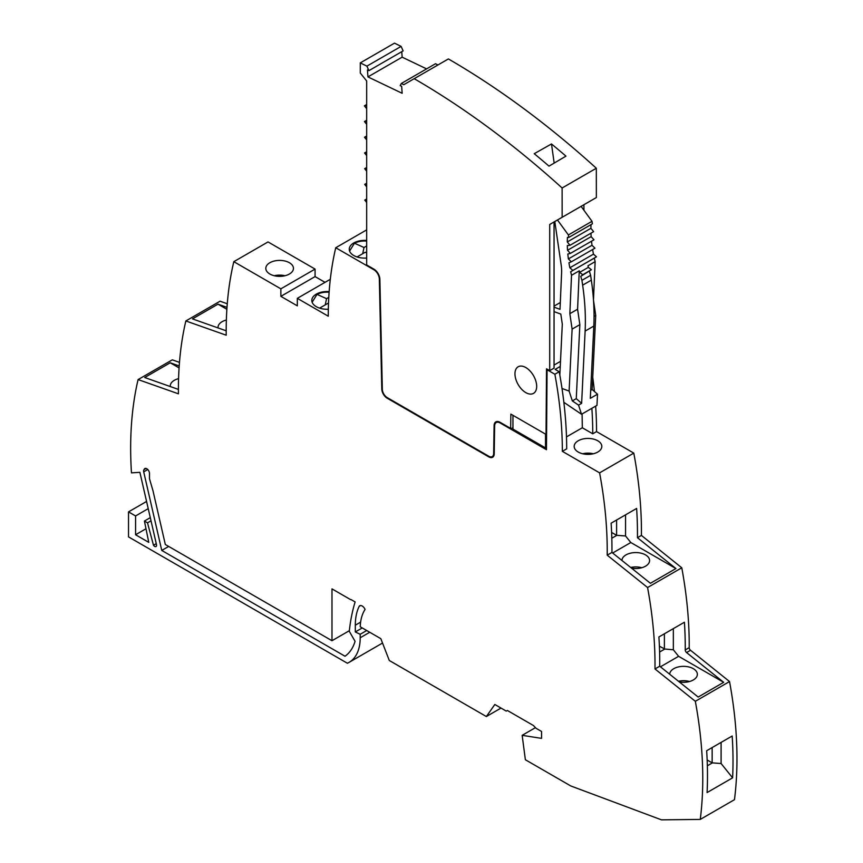 <?xml version="1.0" encoding="UTF-8"?>
<svg xmlns="http://www.w3.org/2000/svg" width="863" height="863" viewBox="0 0 863 863"><rect width="100%" height="100%" fill="white"/><g stroke="black" fill="none" stroke-linecap="round" stroke-linejoin="round"><path stroke-width="1.29" d="M325.017 282.341L315.071 276.591L315.071 269.083L268.026 241.931L233.819 261.672A383.884 221.629 -120 0 0 226.214 335.2L185.847 320.96A383.884 221.629 -120 0 0 178.436 393.819L138.091 379.58A383.884 221.629 -120 0 0 131.467 472.859L139.882 472.331L156.483 544.607A2.686 1.553 -120 0 1 156.009 546.527A2.686 1.553 -120 0 1 153.485 545.243L147.508 522.838L144.412 521.047L148.77 542.374L135.577 534.758L145.987 528.749M592.741 377.347A383.884 221.629 60 0 1 594.424 391.478M595.664 406.117A383.884 221.629 60 0 1 596.549 431.597L633.798 453.107A383.884 221.629 60 0 1 641.414 535.416L681.781 567.789A383.884 221.629 60 0 1 689.203 647.649A2.309 1.327 -120 0 0 690.519 650.27L729.537 681.554A383.884 221.629 60 0 1 734.478 799.677L700.271 819.419A383.884 221.629 -120 0 0 695.33 701.295L654.985 668.954A383.884 221.629 -120 0 0 647.574 587.53L607.207 555.168A383.884 221.629 -120 0 0 599.602 472.859L562.352 451.349L566.689 448.836A383.884 221.629 60 0 0 559.213 371.737L554.866 374.24A383.884 221.629 60 0 1 562.352 451.349M138.091 379.58L172.298 359.839L179.482 362.374M185.847 320.96L220.054 301.209L227.271 303.754M732.611 777.833A383.884 221.629 -120 0 0 732.18 736.01L706.657 750.734A383.884 221.629 60 0 1 707.088 792.568L732.611 777.833L721.101 763.528L712.148 762.86L712.148 747.574M729.537 681.554L695.33 701.295M723.679 682.331L686.56 652.557A2.309 1.327 60 0 1 685.244 649.936A383.884 221.629 -120 0 0 684.413 622.234L658.9 636.97A383.884 221.629 60 0 1 659.71 666.225L698.167 697.056L723.679 682.331L678.609 656.312L660.432 666.808M659.71 666.225L654.985 668.954M152.945 490.594L149.482 478.749L149.482 473.431A3.84 2.211 -120 0 0 147.8 469.569A3.84 2.211 -120 0 0 144.844 468.544A3.84 2.211 -120 0 0 144.143 469.526A3.452 1.996 -120 0 0 143.711 471.867L161.759 550.432L345.017 656.236A65.264 37.681 -120 0 0 355.071 641.317L349.288 631.306A228.792 132.093 -120 0 1 355.125 601.932L351.306 599.731A1.532 0.885 -120 0 0 350.594 599.623L331.985 588.879L331.985 640.713L165.318 544.499L152.945 490.594M315.071 276.591L280.863 296.343L280.863 288.835L233.819 261.672M146.57 501.457L128.522 511.878L135.577 515.945L135.577 534.758M128.522 511.878L128.522 536.883L347.368 663.237A53.743 31.025 -120 0 0 349.062 662.374A53.743 31.025 -120 0 0 360.195 637.768L360.195 634.283L355.308 631.953L355.308 625.19L360.615 622.126M700.271 819.419L661.5 819.85L570.745 785.934L525.373 759.742L522.158 735.33L541.565 738.372L541.565 731.468L536.128 728.34L533.42 725.513L507.358 710.465L506.268 711.101L494.833 704.488L486.365 716.538L389.299 660.497L380.831 638.674L360.216 626.765A56.052 32.363 60 0 1 365.081 609.407A4.995 2.88 -120 0 0 359.785 605.718A3.84 2.211 -120 0 0 359.72 605.75A3.84 2.211 -120 0 0 359.159 606.376A63.722 36.796 -120 0 0 355.308 625.19M554.866 374.24L547.066 369.742L546.462 449.709L500.065 422.924A7.681 4.434 -120 0 0 496.225 422.536A7.681 4.434 -120 0 0 494.639 425.944L494.219 453.852A7.681 4.434 60 0 1 492.622 457.261A7.681 4.434 60 0 1 488.782 456.872L387.217 398.231A7.681 4.434 60 0 1 381.791 388.997L379.332 278.997A7.681 4.434 -120 0 0 373.895 269.763L335.75 247.735A383.884 221.629 -120 0 0 328.264 316.203L297.325 298.339L297.325 305.847L280.863 296.343M535.459 727.638L522.158 735.33M349.353 630.691L331.985 640.713M486.365 716.538L501.025 708.07M146.052 468.426L144.143 469.526M362.244 627.94L355.308 631.953M168.684 546.441L161.759 550.432M360.195 634.283L366.71 630.519M144.412 521.047L150.291 517.649M147.508 522.838L151.014 520.81M135.577 515.945L148.22 508.652M721.101 742.396L721.101 763.528M712.547 762.795L707.358 765.794M156.257 543.647L153.485 545.243M329.116 292.233A15.361 8.867 0 0 0 322.859 292.514A15.361 8.867 0 0 0 317.001 294.38L326.559 298.652L328.781 297.368M328.339 309.245A15.351 8.867 180 0 1 311.813 300.346A15.351 8.867 180 0 1 322.859 291.888A15.351 8.867 180 0 1 329.159 291.608M179.213 365.966L170.216 362.784L144.704 377.519L178.414 389.418M325.243 304.866L326.559 298.652M227.001 307.347L217.983 304.164L192.46 318.9L226.192 330.799M330.313 279.288L297.325 298.339M289.407 274.013A13.819 7.983 180 0 1 274.348 275.75A13.819 7.983 180 0 1 265.815 268.371A13.819 7.983 180 0 1 269.86 262.73A13.819 7.983 180 0 1 284.919 261.004A13.819 7.983 180 0 1 293.452 268.371A13.819 7.983 180 0 1 289.407 274.013M280.863 288.835L315.071 269.083M328.49 303.733L327.778 303.409L319.612 308.123M366.678 229.882L335.75 247.735M366.678 258.026A15.351 8.867 180 0 1 349.256 249.18A15.351 8.867 180 0 1 360.313 240.723A15.351 8.867 180 0 1 366.678 240.453M367.217 265.275L373.906 269.137L366.678 264.963L366.678 80.971L360.292 73.031L360.292 62.891A2687.155 1551.437 -120 0 1 366.904 66.149L368.922 70.647L367.455 69.935L367.94 76.904L402.158 93.29L401.662 86.322L400.195 85.62L401.338 83.474A2687.155 1551.437 60 0 1 403.755 84.714L448.393 58.943A767.757 443.269 60 0 1 596.322 168.242L596.355 197.541L549.72 224.456L549.72 370.648L546.527 368.803L546.031 434.413L547.066 369.116L547.617 369.429L547.066 369.742M545.524 434.121L545.524 447.919L546.484 447.358M545.524 447.919L512.956 429.105L512.956 415.319M512.956 427.692L511.187 428.706L500.616 422.611A7.681 4.434 60 0 0 496.775 422.223L496.225 422.536M560.249 366.441L555.146 369.386L559.213 371.737M554.057 365.071L560.497 361.36M373.895 269.137A8.447 4.876 60 0 1 379.871 279.299L382.331 389.299A6.915 3.991 -120 0 0 387.217 397.606L488.782 456.247A6.915 3.991 -120 0 0 492.244 456.592A6.915 3.991 -120 0 0 493.668 453.528L494.1 425.621A8.447 4.876 60 0 1 495.847 421.878A8.447 4.876 60 0 1 500.065 422.298L510.648 428.404L510.864 414.111L546.031 434.413M401.759 51.683L402.147 57.163L426.602 68.878M437.962 64.973A2687.155 1551.437 -120 0 0 435.535 63.722L401.338 83.474M562.007 388.469L569.116 391.058L572.115 329.116L569.85 313.69L571.522 275.286A115.167 66.494 60 0 1 570.68 271.737L572.87 270.432L569.85 267.789A115.167 66.494 60 0 1 568.954 262.784L571.328 261.813L568.383 258.922A115.167 66.494 60 0 1 567.832 254.035L570.367 253.409L567.53 250.281A115.167 66.494 60 0 1 567.325 245.567L570.012 245.286L567.293 241.953A115.167 66.494 60 0 1 567.433 237.422L568.76 237.465L592.374 223.83L592.007 221.316L581.09 206.354L583.917 204.714L583.917 210.238M360.292 62.891L394.488 43.15A2687.155 1551.437 60 0 1 401.112 46.397L403.129 50.895L368.922 70.647M584.618 204.315L581.09 206.354M549.72 370.648L554.057 368.134L554.057 221.953L549.72 224.456M560.303 302.514L554.057 306.117M536.678 386.354A15.351 8.867 60 0 1 533.496 393.388A15.351 8.867 60 0 1 521.662 389.267A15.351 8.867 60 0 1 514.963 373.819A15.351 8.867 60 0 1 518.145 366.786A15.351 8.867 60 0 1 529.979 370.907A15.351 8.867 60 0 1 536.678 386.354M414.186 78.695A767.757 443.269 -120 0 1 562.115 187.994L562.147 217.282M510.648 428.404L511.187 428.706M217.983 304.164L226.872 309.299M401.112 46.397L366.904 66.149M402.147 57.163L367.94 76.904M551.489 143.959L534.229 153.7A767.757 443.269 60 0 1 549.008 166.138L565.966 156.138A767.757 443.269 -120 0 0 551.489 143.959L554.175 163.085M562.115 187.994L596.322 168.242M218.08 327.94A13.819 7.983 180 0 1 218.037 327.347A13.819 7.983 180 0 1 222.082 321.705A13.819 7.983 180 0 1 226.365 320.033M496.128 421.737A8.447 4.876 -120 0 0 494.639 425.308L494.219 453.215A6.915 3.991 60 0 1 492.784 456.279A6.915 3.991 60 0 1 492.503 456.419M387.217 398.231L387.757 397.919A7.681 4.434 -120 0 0 387.757 397.919L489.332 456.559A7.681 4.434 -120 0 0 492.892 457.088M366.678 183.226L364.682 184.38L366.678 186.84M366.678 184.186L364.682 184.38M366.678 167.487L364.628 168.673L366.678 171.208M366.678 168.468L364.628 168.673M366.678 151.748L364.564 152.967L366.678 155.567M366.678 152.762L364.564 152.967M284.973 275.739A13.819 7.983 -0 0 0 274.283 275.739M366.678 199.903L364.747 200.087L366.678 202.471M366.678 198.975L364.747 200.087M366.678 104.52L364.38 105.836L366.678 108.673M366.678 105.62L364.38 105.836M366.678 120.259L364.445 121.543L366.678 124.304M366.678 121.338L364.445 121.543M366.678 137.044L364.499 137.26L366.678 139.935M317.001 294.38L312.136 302.233M366.678 135.998L364.499 137.26M554.79 221.532L561.187 265.07A38.393 22.168 60 0 1 561.608 272.568L560.011 309.321L554.057 307.163M554.057 311.629L560.81 314.078L562.298 324.186L559.828 375.135M568.76 237.465L568.393 234.952L557.476 219.989M591.015 224.617A115.167 66.494 -120 0 0 590.907 228.317L593.625 231.651L570.012 245.286M590.972 233.183A115.167 66.494 -120 0 0 591.144 236.645L593.981 239.785L570.367 253.409M591.522 241.198A115.167 66.494 -120 0 0 592.007 245.286L594.941 248.188L571.328 261.813M592.633 249.515A115.167 66.494 -120 0 0 593.464 254.154L596.484 256.807L594.305 258.113A115.167 66.494 -120 0 0 595.136 261.651L587.951 265.804A115.167 66.494 -120 0 0 588.339 267.357L591.414 269.72L582.73 274.736L579.656 272.363A115.167 66.494 60 0 1 579.256 270.82L571.522 275.286M593.474 299.806L595.136 261.651M593.517 300.41L595.729 315.48L592.147 389.483L597.509 394.186L596.969 405.362L581.533 414.272L578.555 405.125L581.63 403.345L585.125 331.09A230.324 132.978 -120 0 0 582.644 285.168L581.932 280.335A115.167 66.494 60 0 1 580.745 276.365L582.73 274.736M592.007 221.316L568.393 234.952M567.293 241.953L590.907 228.317M567.53 250.281L591.144 236.645M568.383 258.922L592.007 245.286M569.85 267.789L593.464 254.154M596.484 256.807L572.87 270.432M170.216 362.784L179.083 367.908M594.305 258.113L570.68 271.737M579.656 272.363L588.339 267.357M591.414 269.72L580.745 276.365M589.429 271.36A115.167 66.494 -120 0 0 590.616 275.319L581.932 280.335M585.125 331.09L593.82 326.074A230.324 132.978 60 0 0 591.328 280.151L590.616 275.319M593.82 326.074L590.314 398.339L597.509 394.186M595.729 315.48L594.057 316.451M590.702 390.313L592.147 389.483M707.164 759.979L712.148 762.86M170.302 386.548A13.819 7.983 180 0 1 170.259 385.966A13.819 7.983 180 0 1 174.315 380.324A13.819 7.983 180 0 1 178.576 378.641M563.852 402.309L581.533 414.272M566.484 436.894L582.309 427.768L592.752 433.798L596.549 431.597M582.104 413.949L582.309 427.768M578.221 440.766A13.819 7.983 180 0 1 593.28 439.04A13.819 7.983 180 0 1 601.813 446.408A13.819 7.983 180 0 1 597.768 452.05A13.819 7.983 180 0 1 582.708 453.776A13.819 7.983 180 0 1 574.175 446.408A13.819 7.983 180 0 1 578.221 440.766M633.798 453.107L599.602 472.859M641.414 535.416L637.444 537.703A383.884 221.629 -120 0 0 636.624 508.447L611.112 523.183A383.884 221.629 60 0 1 611.932 552.439L607.207 555.168M681.781 567.789L647.574 587.53M611.932 552.439L650.411 583.291L675.923 568.555L637.444 537.703M673.345 628.631L673.345 649.763L678.609 656.312M669.72 674.251A13.819 7.983 180 0 1 673.766 668.685A13.819 7.983 180 0 1 688.825 666.948A13.819 7.983 180 0 1 697.358 674.327A13.819 7.983 180 0 1 693.313 679.968A13.819 7.983 180 0 1 679.278 681.91M673.345 649.763L664.79 649.03L659.602 652.029M664.79 649.03L659.397 646.214M664.391 633.798L664.391 649.095M689.569 681.5A13.819 7.983 -0 0 0 678.458 681.263M625.556 514.833L625.556 535.977L630.821 542.525L675.923 568.555M625.556 535.977L616.603 535.308L616.603 520.011M617.002 535.243L611.813 538.242M630.821 542.525L612.644 553.01M611.608 532.428L616.603 535.308M621.943 560.475A13.819 7.983 180 0 1 625.999 554.898A13.819 7.983 180 0 1 641.058 553.172A13.819 7.983 180 0 1 649.591 560.54A13.819 7.983 180 0 1 645.535 566.182A13.819 7.983 180 0 1 631.5 568.134M641.802 567.725A13.819 7.983 -0 0 0 630.691 567.476M592.752 433.798A383.884 221.629 -120 0 0 591.867 408.307M593.334 453.765A13.819 7.983 -0 0 0 582.644 453.765M578.555 405.125L572.342 400.917L569.116 391.058M572.115 329.116L579.85 324.65L576.268 398.652L572.342 400.917M576.268 398.652L581.63 403.345M579.256 270.82L577.584 309.224L569.85 313.69M579.85 324.65L577.584 309.224M366.678 241.079A15.361 8.867 0 0 0 360.313 241.349A15.361 8.867 0 0 0 354.456 243.215L349.591 251.068M366.678 252.891L365.222 252.244L357.055 256.958M354.456 243.215L364.003 247.487L366.678 245.944M364.003 247.487L362.697 253.7M686.56 652.557L690.519 650.27M147.767 469.526L143.711 471.867M359.159 606.376L360.626 605.524M369.731 632.266L360.195 637.768M500.065 422.924L500.616 422.611M494.219 453.215L493.668 453.528M494.1 425.621L494.639 425.308M489.332 456.559L488.782 456.872M591.328 280.151L582.644 285.168M689.203 647.649L685.244 649.936M382.536 643.043L349.062 662.374M492.244 456.592L492.784 456.279"/></g></svg>
